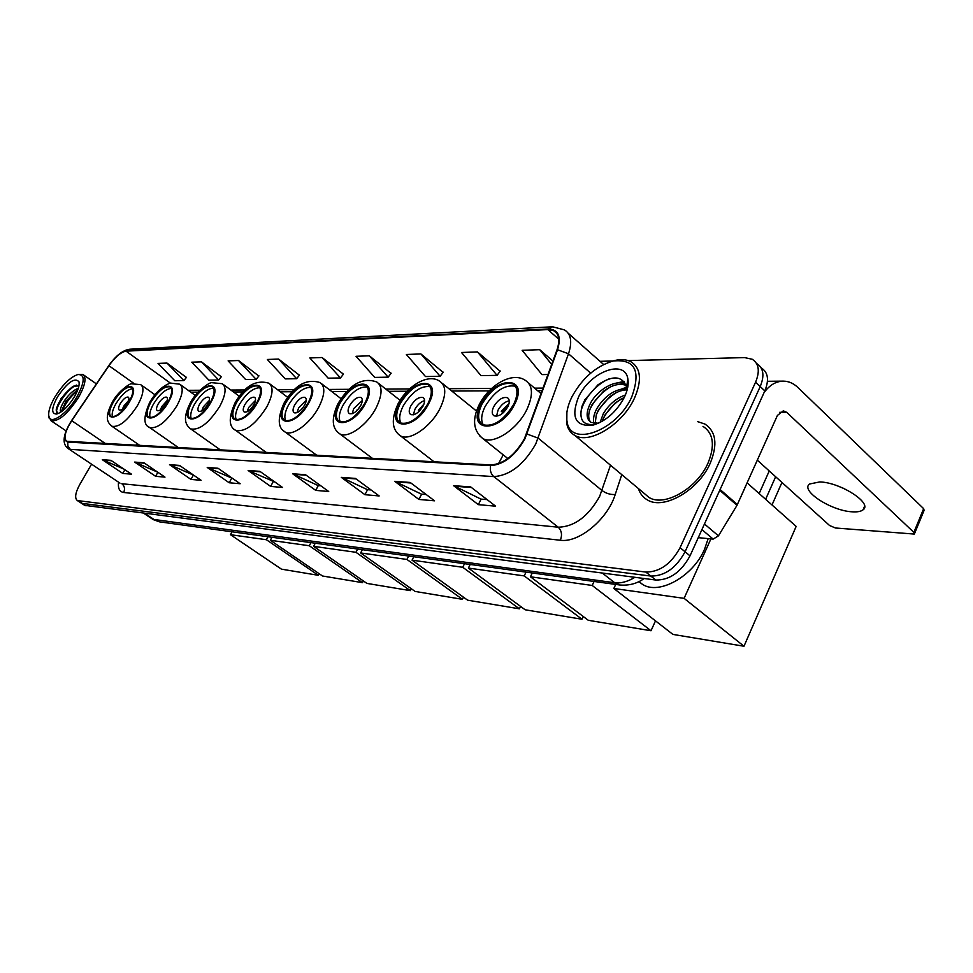 <?xml version="1.0" encoding="UTF-8"?>
<svg xmlns="http://www.w3.org/2000/svg" width="973" height="973" viewBox="0 0 973 973"><rect width="100%" height="100%" fill="white"/><g stroke="black" fill="none" stroke-linecap="round" stroke-linejoin="round"><path stroke-width="1.46" d="M84.663 505.328L655.826 580.042C669.777 580.127 681.173 572.063 690.015 555.851L764.827 390.915C769.266 380.042 768.123 372.391 761.409 368.001L760.971 367.587M91.571 464.182L79.847 484.372C75.322 492.715 74.483 498.103 77.305 500.548L645.817 572.063C659.743 572.075 671.163 563.939 680.078 547.665L755.583 382.182L760.217 386.561C764.669 375.663 763.55 368.025 756.848 363.647C763.55 368.025 764.669 375.663 760.217 386.561L685.065 551.764L760.217 386.561L764.827 390.915M645.817 572.063L650.84 576.065C664.778 576.113 676.186 568.013 685.065 551.764C676.186 568.013 664.778 576.113 650.84 576.065L82.218 503.382L650.84 576.065L655.826 580.042M84.955 505.522L80.832 502.846M710.241 463.197C717.855 444.466 716.067 431.416 704.866 424.033L697.75 421.662L704.866 424.033C716.067 431.416 717.855 444.466 710.241 463.197C698.529 490.404 663.586 510.29 647.361 499.903C663.586 510.29 698.529 490.404 710.241 463.197M524.398 438.835C514.924 455.255 503.771 463.963 490.939 464.948L66.65 441.28C63.415 438.081 65.106 431.221 71.722 420.701L108.94 365.702C115.215 356.921 120.932 352.068 126.064 351.156L547.835 329.592L553.807 330.747C559.098 333.97 560.156 340.343 556.994 349.879L524.398 438.835M524.909 438.847L557.541 349.757C561.555 336.305 558.429 329.373 548.152 328.959L126.32 350.73C121.053 351.667 115.203 356.641 108.769 365.641L71.552 420.616C63.975 432.961 62.698 440.124 67.733 442.095L490.611 465.617C503.746 464.62 515.191 455.692 524.909 438.847M123.839 469.047L102.323 459.706L122.768 473.425L131.489 474.192L110.91 460.338L102.323 459.706M124.885 469.752L122.768 473.425M157.784 472.233L134.651 462.09L155.595 476.308L164.984 477.135L143.907 462.771L134.651 462.09M157.869 472.294L155.595 476.308M193.724 475.213L169.521 464.668L190.976 479.421L201.095 480.309L179.506 465.41L169.521 464.668M193.335 475.189L190.976 479.421M232.608 478.448L207.225 467.454L229.202 482.778L240.161 483.739L218.037 468.256L207.225 467.454M231.623 478.375L229.202 482.778M487.108 499.611L480.942 499.1L453.588 485.673L478.339 504.659L495.61 506.179L470.701 486.938L453.588 485.673M481.112 499.113L478.339 504.659M426.247 494.552L421.455 494.15L394.722 481.319L418.913 499.441L434.542 500.815L410.205 482.462L394.722 481.319M421.613 494.162L418.913 499.441M371.054 489.966L367.417 489.662L341.316 477.366L364.948 494.698L379.166 495.95L355.388 478.412L341.316 477.366M367.575 489.674L364.948 494.698M320.786 485.782L318.135 485.563L292.654 473.766L315.726 490.38L328.716 491.511L305.498 474.715L292.654 473.766M318.28 485.576L315.726 490.38M274.812 481.963L248.127 470.482L270.64 486.415L282.559 487.461L259.888 471.346L248.127 470.482M273.133 481.817L270.64 486.415M638.434 488.58C640.027 493.652 643.007 497.434 647.361 499.903C643.007 497.434 640.027 493.652 638.434 488.58M755.583 382.182C760.059 371.26 758.952 363.634 752.275 359.268L744.625 357.602L628.266 360.594M612.893 360.995L600.025 361.324M258.83 376.016L238.519 360.509L228.12 360.886L245.634 379.543L256.13 379.373L258.964 375.858M221.297 376.758L201.435 361.847L191.79 362.187L208.915 380.163L218.657 379.993L221.418 376.612M186.427 377.451L167.003 363.075L158.04 363.403L174.787 380.735L183.848 380.577L186.548 377.305M391.024 373.377L369.314 355.814L356.021 356.288L374.727 377.402L388.13 377.171L391.17 373.194M443.092 372.343L420.908 353.953L406.373 354.476L425.481 376.551L440.124 376.308L443.238 372.148M500.11 371.2L477.463 351.922L461.506 352.494L481.003 375.627L497.069 375.359L500.256 371.005M552.932 361.08L539.723 349.684L522.136 350.316L542.01 374.605L548.054 374.508M299.38 375.201L278.606 359.073L267.356 359.475L285.259 378.886L296.619 378.704L299.514 375.043M322.063 357.505L309.852 357.942L328.144 378.169L340.465 377.962L343.433 374.155L322.063 357.505L340.465 377.962M369.314 355.814L388.13 377.171M420.908 353.953L440.124 376.308M477.463 351.922L497.069 375.359M539.723 349.684L551.703 364.449M278.606 359.073L296.619 378.704M238.519 360.509L256.13 379.373M201.435 361.847L218.657 379.993M167.003 363.075L183.848 380.577M852.153 511.81C857.31 512.151 860.947 511.494 863.063 509.816C872.963 503.382 840.563 482.389 819.801 481.927L809.512 484.007C800.147 490.66 831.331 510.886 852.153 511.81M698.273 537.655L713.173 539.103L701.91 529.616M764.036 392.654C769.57 385.053 776.053 381.209 783.484 381.136C788.762 381.246 793.579 383.374 797.921 387.509L923.657 508.66L924.095 510.375L914.584 533.496M757.322 460.18L829.58 525.517L835.466 527.998L914.34 534.068L913.878 532.389L786.804 412.382L783.326 410.837L777.415 415.435L736.999 505.328L718.451 535.843L713.173 539.103M843.469 488.312L837.327 485.831M571.771 397.142C567.332 406.337 565.763 414.51 567.064 421.65C570.251 447.629 616.481 431.197 631.647 397.179C641.207 370.859 635.004 358.806 613.026 361.019C595.78 366.262 582.024 378.315 571.771 397.142M566.882 412.467L566.797 423.863C567.916 429.227 570.628 433.094 574.921 435.454C589.553 444.588 622.586 424.41 634.396 398.322C642.131 380.382 640.952 368.159 630.845 361.688C626.454 359.438 621.127 359.037 614.851 360.472L611.749 361.336M644.09 493.311L649.076 497.483C664.316 507.225 697.045 488.568 708.016 463.087C715.167 445.537 713.501 433.289 702.993 426.356M740.733 497.154L745.902 485.624M600.073 422.477L603.26 413.805C608.757 404.586 616.14 398.31 625.396 394.977M602.238 421.297L604.829 415.155L615.204 402.895L624.35 397.3M593.907 423.267C592.861 419.035 593.871 414.072 596.96 408.392C604.963 395.658 614.9 389.03 626.758 388.507M595.221 423.352L596.291 414.741L598.541 409.742L609.353 397.118C615.216 392.472 621.042 390.039 626.819 389.832M598.456 423.243L591.219 422.464C585.989 419.059 585.782 412.552 590.611 402.944C597.811 389.48 616.079 378.74 625.408 384.396L626.04 384.943M590.708 422.173C588.385 419.399 588.081 415.24 589.796 409.706L592.204 404.306L603.442 391.328C611.798 384.967 619.375 382.985 626.174 385.381M595.707 423.34L598.809 423.085M624.411 397.179C627.658 390.282 628.801 384.189 627.865 378.898C624.909 358.405 589.747 372.051 578.473 397.154C570.689 417.344 575.444 426.709 592.739 425.237C605.972 421.163 616.529 411.81 624.411 397.179M626.77 391.195L626.588 387.12C622.392 375.712 612.856 374.946 597.957 384.822L584.846 399.818L582.049 406.155C578.619 419.898 583.107 425.955 595.476 424.325L592.739 425.237M580.759 415.739C580.03 403.491 594.454 384.712 609.256 378.801M589.772 409.791C593.907 400.669 600.718 393.092 610.205 387.047M619.777 382.912L624.593 382.134M596.267 414.826C600.329 406.021 606.933 398.675 616.067 392.764M625.907 388.458L626.734 388.251M602.725 419.813C606.702 411.336 613.099 404.221 621.893 398.456M615.945 383.18L624.034 381.428M622.015 388.762L626.636 387.424M513.695 404.318C518.317 394.223 518.025 387.412 512.807 383.897C502.104 381.501 491.827 388.239 481.976 404.123C477.257 414.194 477.524 421.066 482.766 424.714C493.408 427.208 503.71 420.409 513.695 404.318M515.374 386.22C504.634 384.371 494.527 391.17 485.053 406.617C481.234 414.474 480.686 420.616 483.399 425.019M638.835 581.623L642.581 584.42C659.001 595.281 692.995 576.49 704.537 549.283L708.174 538.616M507.821 406.811C509.876 402.323 509.743 399.295 507.42 397.714C502.664 396.619 498.091 399.611 493.712 406.69C491.633 411.165 491.754 414.218 494.089 415.824C498.833 416.931 503.406 413.926 507.821 406.811M509.256 400.84C504.817 401.703 501.071 404.817 498.006 410.205L496.558 416.237M503.163 412.844L501.302 411.324L509.049 403.479M508.563 405.109L502.482 411.336L501.302 411.324M502.482 411.336L503.868 412.175M781.951 482.45L772.003 504.963M747.13 482.888L796.157 526.393L743.98 646.242L672.915 634.408L613.829 588.483L615.714 584.432M759.171 493.566L769.242 470.956M613.829 588.483L684.092 598.346L743.98 646.242M710.91 538.884L684.092 598.346M775.639 476.746L765.629 499.307M427.865 403.771C432.438 394.174 432.426 387.789 427.84 384.603C418.609 382.632 409.414 388.957 400.244 403.6C395.585 413.184 395.561 419.618 400.171 422.927C409.341 424.97 418.585 418.585 427.865 403.771M430.03 386.634C420.737 385.563 411.81 391.997 403.211 405.936C399.453 413.44 398.723 419.241 401.058 423.316M498.492 463.695L503.236 454.853M423.06 406.106C425.092 401.837 425.092 398.991 423.048 397.556C418.937 396.668 414.851 399.477 410.764 405.996C408.721 410.253 408.721 413.111 410.764 414.571C414.851 415.483 418.949 412.649 423.06 406.106M424.593 400.621C420.835 401.715 417.612 404.61 414.936 409.28L413.391 414.802M419.351 411.129L418.341 410.326L423.936 404.111M423.097 406.021L419.375 410.338L418.341 410.326M655.498 620.871L651.01 630.747L588.3 620.3L530.431 576.782L532.267 572.975M530.431 576.782L592.204 585.454L651.01 630.747M594.077 581.465L592.204 585.454M364.79 403.369C369.302 394.162 369.497 388.081 365.361 385.138C357.127 383.459 348.675 389.48 340.003 403.211C335.417 412.418 335.199 418.536 339.346 421.589C347.531 423.34 356.009 417.271 364.79 403.369M367.295 386.999C359.001 386.427 350.864 392.569 342.897 405.437C339.188 412.649 338.349 418.171 340.392 422.014M432.194 461.713L432.827 460.813M360.715 405.583C362.722 401.484 362.807 398.784 360.959 397.458C357.298 396.692 353.54 399.368 349.684 405.486C347.653 409.572 347.568 412.297 349.416 413.634C353.065 414.413 356.836 411.725 360.715 405.583M362.297 400.511L353.734 408.599L352.153 413.707M357.602 409.913L361.019 404.975M357.882 409.609L357.188 409.597M583.265 616.505L581.976 619.242L525.152 609.779L468.378 568.074L470.166 564.462M468.378 568.074L524.204 575.907L581.976 619.242M526.04 572.124L524.204 575.907M308.1 403.017C312.552 394.15 312.905 388.361 309.159 385.624C301.764 384.189 293.955 389.93 285.734 402.871C281.221 411.713 280.844 417.551 284.59 420.385C291.936 421.881 299.769 416.091 308.1 403.017M310.898 387.363C303.418 387.181 295.962 393.056 288.543 404.975C284.907 411.907 283.97 417.186 285.734 420.81M304.634 405.109C306.604 401.18 306.763 398.602 305.096 397.373C301.812 396.716 298.334 399.271 294.673 405.023C292.678 408.952 292.52 411.543 294.199 412.795C297.47 413.464 300.949 410.898 304.634 405.109M306.227 400.438L298.614 407.991L297.02 412.698M520.567 606.41L519.4 608.818L467.66 600.195L412.041 560.168L413.78 556.726M412.041 560.168L462.734 567.283L519.4 608.818M464.522 563.683L462.734 567.283M256.86 402.688C261.251 394.162 261.737 388.628 258.332 386.074C251.654 384.846 244.405 390.331 236.573 402.554C232.146 411.068 231.635 416.639 235.04 419.278C241.669 420.567 248.954 415.033 256.86 402.688M259.9 387.716C253.114 387.85 246.254 393.469 239.322 404.561C235.758 411.214 234.736 416.262 236.257 419.704M253.904 404.683C255.863 400.9 256.069 398.431 254.561 397.288C251.593 396.729 248.37 399.173 244.88 404.61C242.922 408.392 242.703 410.861 244.223 412.029C247.178 412.601 250.414 410.156 253.904 404.683M255.498 400.414L248.723 407.432L247.13 411.737M463.476 597.179L462.418 599.319L415.118 591.438L360.655 552.956L362.345 549.672M360.655 552.956L406.909 559.439L462.418 599.319M408.648 556.021L406.909 559.439M210.338 402.396C214.644 394.174 215.252 388.872 212.15 386.5C206.094 385.43 199.331 390.684 191.851 402.275C187.497 410.472 186.877 415.812 189.978 418.268C196.011 419.387 202.798 414.097 210.338 402.396M213.586 388.057C207.383 388.446 201.034 393.834 194.515 404.196C191.036 410.57 189.954 415.398 191.255 418.67M207.821 404.306C209.73 400.657 209.998 398.298 208.611 397.227C205.923 396.741 202.919 399.076 199.587 404.233C197.665 407.882 197.397 410.241 198.784 411.336C201.472 411.822 204.476 409.487 207.821 404.306M209.365 400.414L203.321 406.921L201.776 410.837M411.275 588.726L410.314 590.635L366.894 583.399L313.598 546.352L315.252 543.214M313.598 546.352L355.96 552.299L410.314 590.635M357.65 549.027L355.96 552.299M167.903 402.117C172.136 394.199 172.829 389.115 169.983 386.889C164.461 385.965 158.125 391 150.985 402.019C146.716 409.925 145.999 415.045 148.833 417.344C154.33 418.305 160.691 413.233 167.903 402.117M171.309 388.385C165.617 388.981 159.718 394.138 153.576 403.844C150.183 409.961 149.039 414.595 150.158 417.721M165.751 403.953C167.636 400.426 167.94 398.164 166.675 397.166C164.218 396.741 161.396 398.991 158.222 403.892C156.337 407.407 156.021 409.669 157.285 410.691C159.742 411.117 162.564 408.879 165.751 403.953M167.234 400.45L161.859 406.459L160.363 409.986M363.367 580.942L362.479 582.657L322.489 575.992L270.348 540.283L271.966 537.266M270.348 540.283L309.292 545.744L362.479 582.657M310.946 542.618L309.292 545.744M129.032 401.873C133.179 394.211 133.958 389.334 131.355 387.242C126.295 386.451 120.348 391.292 113.5 401.776C109.304 409.426 108.514 414.328 111.117 416.493C116.152 417.332 122.124 412.455 129.032 401.873M132.571 388.701C127.329 389.468 121.807 394.418 116.018 403.54C112.722 409.402 111.53 413.841 112.467 416.833M127.208 403.625C129.056 400.231 129.397 398.054 128.229 397.118C125.979 396.753 123.34 398.906 120.287 403.576C118.438 406.969 118.086 409.147 119.253 410.107C121.503 410.472 124.155 408.319 127.208 403.625M128.606 400.511L123.826 406.045L122.416 409.171M319.229 573.766L318.414 575.323L281.465 569.156L230.455 534.688L232.036 531.793M230.455 534.688L266.383 539.723L318.414 575.323M267.989 536.731L266.383 539.723M55.035 396.802C50.073 405.364 48.03 411.932 48.893 416.493C50.487 425.274 67.368 413.61 76.989 396.814C84.919 381.83 85.223 374.41 77.889 374.52C70.47 377.038 62.844 384.469 55.035 396.802M48.845 416.286L50.973 420.713C58.404 421.844 67.575 414.097 78.497 397.495C85.271 385.296 86.731 377.609 82.9 374.459L77.889 374.52M69.168 404.233L72.476 399.794M60.752 412.175C59.584 410.192 60.885 406.252 64.68 400.329C69.229 393.919 73.766 389.918 78.302 388.324M61.53 411.652L65.896 401.156L77.791 389.808M74.374 396.814C78.144 390.234 79.689 385.235 78.995 381.817C74.799 377.135 67.648 382.121 57.529 396.802C51.35 408.259 51.095 414.012 56.762 414.036C62.454 412.114 68.329 406.373 74.374 396.814M78.935 385.916L73.17 386.232L61.117 398.431L56.154 410.022L57.675 413.452M56.702 412.795C54.865 407.444 67.636 388.616 76.587 385.077M62.296 411.068C65.167 403.576 70.178 396.862 77.341 390.927M56.264 409.147C59.012 400.487 64.692 392.812 73.316 386.147M61.518 411.178C64.486 403.102 69.837 396.011 77.56 389.918M152.797 519.29L614.693 582.742C620.92 583.508 627.658 581.696 634.907 577.317M602.311 573.073L614.693 582.742L619.898 585.004L159.28 521.808L153.32 519.643L143.882 513.403M690.015 555.851L680.078 547.665M86.038 505.863L78.375 500.888M159.28 521.808L155.06 520.202L144.977 513.537M621.771 474.642L615.216 494.503C607.639 519.327 578.753 543.129 560.351 540.246L123.632 492.472C125.225 488.957 124.629 486.05 121.832 483.727L558.222 527.208C574.544 526.721 588.361 516.42 599.684 496.315L610.497 465.203M123.632 492.472C119.557 491.827 117.855 488.385 118.511 482.146M119.557 482.851L68.146 448.565M548.152 328.959L552.603 326.782L564.425 329.883C571.042 333.909 572.404 341.864 568.512 353.771L535.709 444.065C523.851 464.656 509.888 475.505 493.81 476.6C490.818 473.912 489.76 470.251 490.611 465.617M526.989 434.019L538.227 438.178L602.032 490.526C606.106 493.469 610.509 494.795 615.216 494.503M126.32 350.73L129.895 349.222C122.975 350.025 115.933 355.51 108.757 365.641L108.733 365.702M108.769 365.641L71.528 420.652C61.19 437.181 63.026 445.415 68.669 448.918L119.995 483.143M590.684 373.133L568.512 353.771L557.541 349.757M67.733 442.095L67.903 446.206L70.336 449.368L493.81 476.6L558.222 527.208C561.676 530.613 562.382 534.955 560.351 540.246M126.064 351.156L170.324 383.07M108.94 365.702L133.629 383.24M71.722 420.701L105.656 443.724M137.084 443.542L135.855 445.391M547.835 329.592L558.745 339.151M543.129 388.093L534.603 388.154M491.693 388.422L448.881 388.689M409.56 388.932L385.795 389.078M348.991 389.309L328.996 389.443M294.405 389.662L277.609 389.759M244.965 389.966L230.881 390.051M199.952 390.246L188.203 390.319M248.954 470.956L260.545 471.82M293.505 474.265L306.179 475.213M342.192 477.889L356.082 478.923M395.622 481.854L410.91 482.997M454.513 486.232L471.431 487.497M208.027 467.916L218.682 468.706M170.311 465.106L180.139 465.836M135.429 462.516L144.515 463.197M103.077 460.107L111.506 460.74M779.628 412.309L786.804 412.382M720.105 489.516L737.4 504.586M913.878 532.389L923.657 508.66M736.999 505.328L719.752 490.307M704.464 523.997L718.451 535.843M481.124 404.111C465.471 432.717 500.317 433.946 514.608 404.33C529.908 374.933 494.564 375.712 481.124 404.111M507.87 458.563L482.754 438.482C473.194 430.638 472.027 419.339 479.227 404.622C488.799 385.503 511.993 371.041 525.456 380.431C532.912 385.442 533.386 395.123 526.867 409.511C517.368 429.494 493.226 445.087 482.754 438.482L479.47 435.685M399.489 403.588C384.53 430.309 414.839 431.38 428.655 403.783C443.372 376.381 412.564 377.062 399.489 403.588M434.128 461.822L400.426 435.819C391.851 429.835 391.024 419.229 397.957 404.014C407.176 386.001 428.339 372.902 439.772 381.307C446.339 385.843 446.4 394.941 439.942 408.611C430.832 427.013 409.426 441.547 400.426 435.819L398.042 433.885M339.334 403.211C324.897 428.534 352.068 429.494 365.495 403.381C379.75 377.439 352.08 378.047 339.334 403.211M372.464 458.417L339.784 433.849C331.769 428.473 331.185 418.378 338.02 403.564C349.745 384.201 362.661 377.001 376.77 381.975C382.693 386.172 382.462 394.831 376.077 407.955C367.283 425.213 347.775 438.957 339.784 433.849L337.923 432.389M285.125 402.871C271.187 426.928 295.695 427.804 308.733 403.017C322.537 378.4 297.543 378.947 285.125 402.871M316.857 455.352L285.15 432.048C277.719 427.95 277.329 418.317 284.007 403.175C294.527 385.174 306.556 378.315 320.081 382.596C325.456 386.488 324.994 394.746 318.694 407.359C310.205 423.608 292.289 436.646 285.15 432.048L283.69 430.942M236.025 402.554C222.562 425.481 244.782 426.271 257.444 402.688C270.81 379.251 248.127 379.75 236.025 402.554M266.456 452.579L235.697 430.419C228.667 426.733 228.46 417.539 235.065 402.822C244.649 385.977 255.899 379.434 268.828 383.167C273.705 386.792 273.048 394.673 266.845 406.823C255.571 424.447 245.196 432.304 235.697 430.419L234.542 429.555M191.353 402.275C178.327 424.167 198.565 424.885 210.861 402.396C223.814 380.042 203.138 380.492 191.353 402.275M220.567 450.049L190.72 428.923C185.369 424.787 182.328 418.609 190.513 402.506C195.78 391.985 208.806 382.571 211.567 382.657L222.233 383.703C226.697 387.084 225.87 394.637 219.764 406.337C209.025 423.024 199.343 430.553 190.72 428.923L189.784 428.242M150.523 402.007C137.923 422.963 156.434 423.62 168.378 402.129C180.929 380.747 162.017 381.161 150.523 402.007M178.606 447.738L149.635 427.548C143.323 425.116 143.372 416.675 149.793 402.214C155.692 392.374 162.527 385.989 170.311 383.07L179.713 384.189C183.788 387.363 182.827 394.6 176.831 405.899C166.565 421.747 157.504 428.959 149.635 427.548L148.881 427.001M113.075 401.776C100.876 421.856 117.855 422.464 129.47 401.873C141.644 381.404 124.264 381.781 113.075 401.776M140.1 445.622L111.956 426.283C107.383 422.318 104.16 418.195 112.43 401.958C117.538 392.107 129.433 383.496 131.367 383.788L140.744 384.639C144.49 387.631 143.408 394.576 137.521 405.486C127.694 420.579 119.168 427.512 111.956 426.283L111.336 425.846M644.138 578.521C637.169 583.581 629.081 585.734 619.898 585.004M552.323 326.794L129.895 349.222M77.305 500.548L81.136 503.041M568.232 333.24L603.613 364.486M553.807 330.747L556.811 333.374M542.192 390.647L537.595 390.672M489.151 390.878L451.788 391.037M407.225 391.231L388.628 391.316M346.814 391.499L331.757 391.56M292.35 391.73L280.297 391.778M243.019 391.937L233.496 391.985M198.115 392.131L190.757 392.168M864.583 506.24L863.063 509.816M767.466 381.294L782.73 381.136M567.064 421.65L566.797 423.863M649.076 497.483L574.921 435.454M626.588 387.12L627.865 378.898M613.026 361.019L614.851 360.472M515.045 385.77L512.807 383.897M642.581 584.42L638.957 581.562M541.11 393.639L528.716 383.18M508.393 398.516L507.42 397.714M429.507 385.94L427.84 384.603M476.478 411.032L442.204 383.277M423.766 398.139L423.048 397.556M366.675 386.172L365.361 385.138M400.085 400.341L378.692 383.496M310.205 386.427L309.159 385.624M341.024 398.662L321.625 383.776M259.183 386.719L258.332 386.074M287.716 397.349L270.068 384.104M212.832 386.999L212.15 386.5M239.358 396.291L223.255 384.444M195.281 395.452L180.552 384.785M154.95 394.758L141.438 385.138M48.893 416.493L49.1 418.074M66.055 430.869L50.973 420.713M79.19 383.447L78.995 381.817M96.4 383.897L83.52 374.897"/></g></svg>

